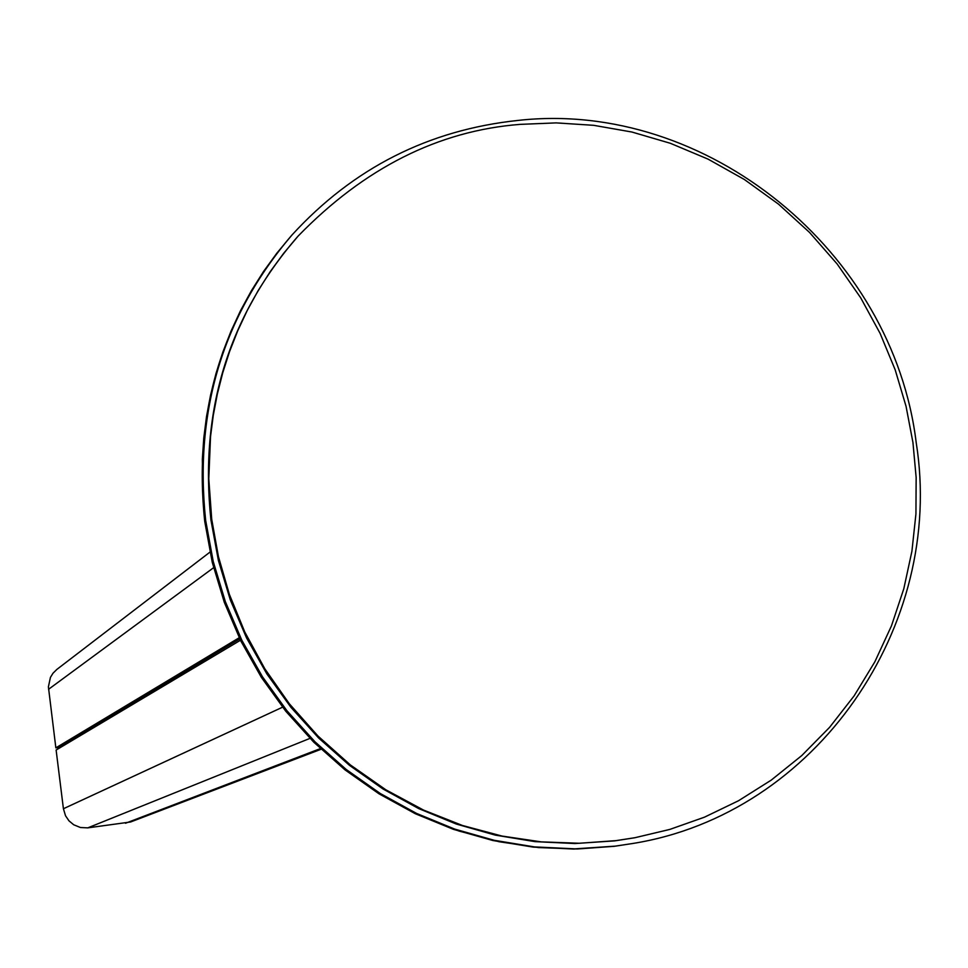 <?xml version="1.0" encoding="UTF-8"?>
<svg xmlns="http://www.w3.org/2000/svg" width="968" height="968" viewBox="0 0 968 968"><rect width="100%" height="100%" fill="white"/><g stroke="black" fill="none" stroke-linecap="round" stroke-linejoin="round"><path stroke-width="1.45" d="M134.237 703.506L134.068 702.102M62.303 745.045L62.448 746.267M62.194 746.413L62.049 745.203M240.463 640.247L56.12 750.043L63.416 808.74L282.559 707.197M130.632 821.977L87.761 827.87L80.465 827.519L73.701 824.772L68.97 820.828L65.534 815.782L63.416 808.74M239.774 638.856L58.02 747.611L55.854 747.865L48.4 686.832L50.433 677.394L52.986 673.244L56.882 669.396M55.854 747.865L239.229 637.73M205.676 520.494L213.25 561.573L225.35 601.66L241.831 640.223L262.461 676.765L286.964 710.778L315.024 741.839L346.254 769.512L380.243 793.482L416.555 813.423L454.706 829.092L494.188 840.297L534.469 846.903L575.028 848.839L615.358 846.129L632.89 843.467C816.169 814.064 945.591 626.09 916.2 442.618C893.077 251.837 706.713 99.329 518.17 120.407C428.703 129.845 353.344 168.008 292.082 234.885C222.894 315.858 194.084 411.061 205.676 520.494M634.367 837.816L614.656 840.877L574.883 843.539L534.953 841.628L495.289 835.118L456.315 824.046L418.745 808.607L383.001 788.98L349.448 765.325L318.629 738.003L291.017 707.439L266.878 673.934L246.513 637.851L230.299 599.87L218.393 560.436L210.915 519.925C199.468 411.303 228.23 317.02 297.212 237.099L297.66 236.591M211.714 519.259L208.798 478.785L210.516 436.762L213.262 415.429L217.34 394.036L222.773 372.692L229.573 351.541L237.753 330.729L247.3 310.365L258.154 290.594L270.302 271.536L283.648 253.338L298.12 236.083C364.404 167.984 438.383 130.753 520.034 124.376L556.152 122.888L593.65 125.32L631.935 132.035L670.34 143.288L708.08 159.139L744.368 179.503L778.429 204.091L809.526 232.429L837.102 263.925L860.709 297.829L880.093 333.379L895.182 369.812L906.06 406.366L912.933 442.424L916.151 477.502L915.934 513.935L911.916 551.24L903.797 588.786L891.443 625.897L874.83 661.846L854.115 695.883L829.6 727.331L801.77 755.572L771.193 780.147L738.536 800.73L704.498 817.161L669.783 829.431L635.02 837.695L615.963 840.635L579.433 843.261L541.269 841.882L502.053 836.062L462.535 825.51L423.512 810.071L385.857 789.803L350.44 764.986L318.036 736.091L289.335 703.784L264.833 668.815L244.807 632.056L229.368 594.364L218.417 556.527L211.714 519.259M87.761 827.87L309.966 738.378M320.396 748.603L125.525 823.248M48.569 689.289L213.601 567.696M291.719 235.309L276.872 253.144L263.514 271.524L251.377 290.751L240.512 310.692L230.977 331.213L222.809 352.195L216.009 373.491L210.588 394.98L206.523 416.518L203.788 437.984L202.336 459.28L203.026 500.879L205.034 521.014L211.823 558.742L222.906 597.05L238.527 635.214L258.807 672.433L283.612 707.826L312.676 740.532L345.479 769.79L381.344 794.909L419.459 815.407L458.977 831.04L498.992 841.712L538.68 847.593L577.315 848.984L614.305 846.31L632.346 843.551M321.098 749.256L130.583 821.989M209.947 552.135L56.834 669.433M632.769 843.479L614.244 846.322L573.879 849.057L533.283 847.121L492.966 840.539L453.484 829.358L415.32 813.725L379.02 793.82L345.031 769.887L313.814 742.238L285.79 711.25L261.324 677.298L240.754 640.84L224.322 602.362L212.27 562.372L204.732 521.401C193.152 412.15 222.035 316.911 291.356 235.708L291.997 234.982M297.212 237.099L298.12 236.083M633.689 837.937L635.02 837.695"/></g></svg>
